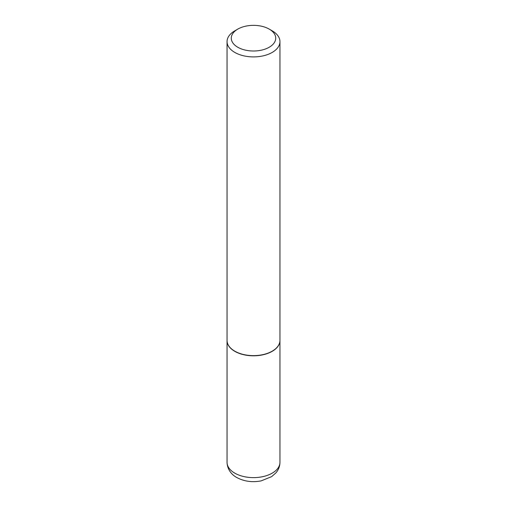 <?xml version="1.0" encoding="UTF-8"?>
<svg xmlns="http://www.w3.org/2000/svg" width="507" height="507" viewBox="0 0 507 507"><rect width="100%" height="100%" fill="white"/><g stroke="black" fill="none" stroke-linecap="round" stroke-linejoin="round"><path stroke-width="0.76" d="M227.047 340.451A26.453 15.273 0 0 0 227.047 340.539A26.453 15.273 0 0 0 234.798 351.332A26.453 15.273 0 0 0 263.621 354.647A26.453 15.273 0 0 0 279.953 340.539A26.453 15.273 0 0 0 279.953 340.451M237.789 29.108A22.219 12.827 0 0 0 237.789 47.246A22.219 12.827 0 0 0 269.211 47.246A22.219 12.827 0 0 0 269.211 29.108A22.219 12.827 0 0 0 237.789 29.108L234.798 30.838A26.453 15.273 0 0 0 227.047 41.631L227.047 340.362A26.453 15.273 0 0 0 234.798 351.161L234.944 351.25A26.237 15.147 0 0 0 272.056 351.25A26.237 15.147 0 0 0 272.126 351.205M234.944 351.25L234.798 351.161A26.453 15.273 0 0 0 272.202 351.161A26.453 15.273 0 0 0 279.953 340.362L279.953 41.631A26.453 15.273 0 0 0 272.202 30.838A26.453 15.273 0 0 0 272.202 30.832L269.211 29.108L272.202 30.838M227.047 41.631A26.453 15.273 0 0 0 234.798 52.43A26.453 15.273 0 0 0 263.621 55.745A26.453 15.273 0 0 0 279.953 41.631M234.798 473.151A26.453 15.273 0 0 0 263.621 476.466A26.453 15.273 0 0 0 279.953 462.352C279.883 466.301 278.539 469.805 275.922 472.866L271.651 476.631L261.181 480.87C252.29 482.575 244.152 481.46 236.769 477.512C232.973 475.484 227.396 470.705 227.047 462.352A26.453 15.273 0 0 0 234.798 473.151M279.953 462.352L279.953 340.539M227.047 462.352L227.047 340.539"/></g></svg>
